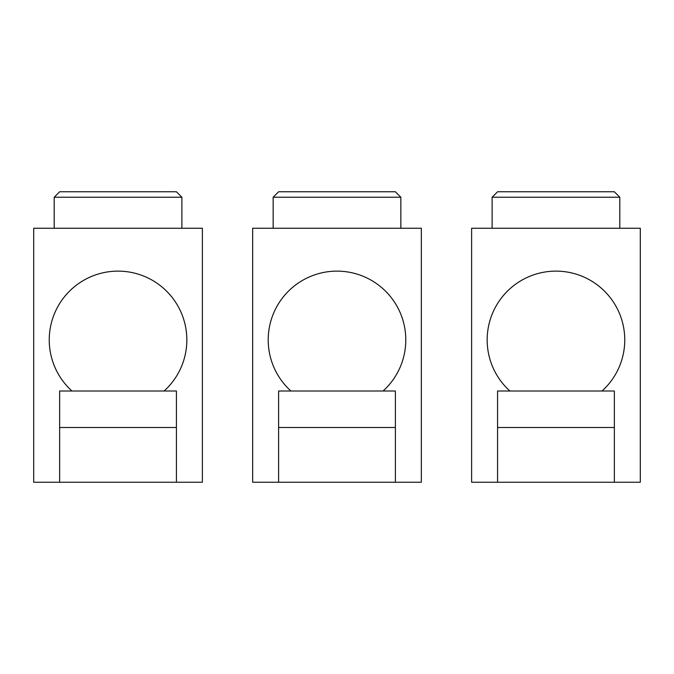 <?xml version="1.0" encoding="UTF-8"?>
<svg xmlns="http://www.w3.org/2000/svg" width="674" height="674" viewBox="0 0 674 674"><rect width="100%" height="100%" fill="white"/><g stroke="black" fill="none" stroke-linecap="round" stroke-linejoin="round"><path stroke-width="1.01" d="M278.606 482.247L252.666 482.247L252.666 228.25L421.334 228.25L421.334 482.247L395.394 482.247L395.394 391.013L278.606 391.013L278.606 482.247L395.394 482.247M278.606 427.501L395.394 427.501M383.059 391.013A68.79 68.79 0 0 0 337 271.125A68.79 68.79 0 0 0 290.941 391.013M273.155 228.25L273.155 197.229L278.632 191.753L395.368 191.753L400.845 197.229L400.845 228.25M278.632 191.753L273.155 197.229L400.845 197.229M59.649 482.247L33.7 482.247L33.7 228.25L202.377 228.25L202.377 482.247L176.428 482.247L176.428 391.013L59.649 391.013L59.649 482.247L176.428 482.247M59.649 427.501L176.428 427.501M164.102 391.013A68.79 68.79 0 0 0 118.034 271.125A68.79 68.79 0 0 0 71.975 391.013M54.198 228.25L54.198 197.229L59.666 191.753L176.403 191.753L181.879 197.229L181.879 228.25M54.198 197.229L181.879 197.229M497.572 482.247L471.623 482.247L471.623 228.25L640.3 228.25L640.3 482.247L614.351 482.247L614.351 391.013L497.572 391.013L497.572 482.247L614.351 482.247M497.572 427.501L614.351 427.501M602.025 391.013A68.79 68.79 0 0 0 555.966 271.125A68.79 68.79 0 0 0 509.898 391.013M492.121 228.25L492.121 197.229L497.597 191.753L614.334 191.753L619.802 197.229L619.802 228.25M497.597 191.753L492.121 197.229L619.802 197.229"/></g></svg>
